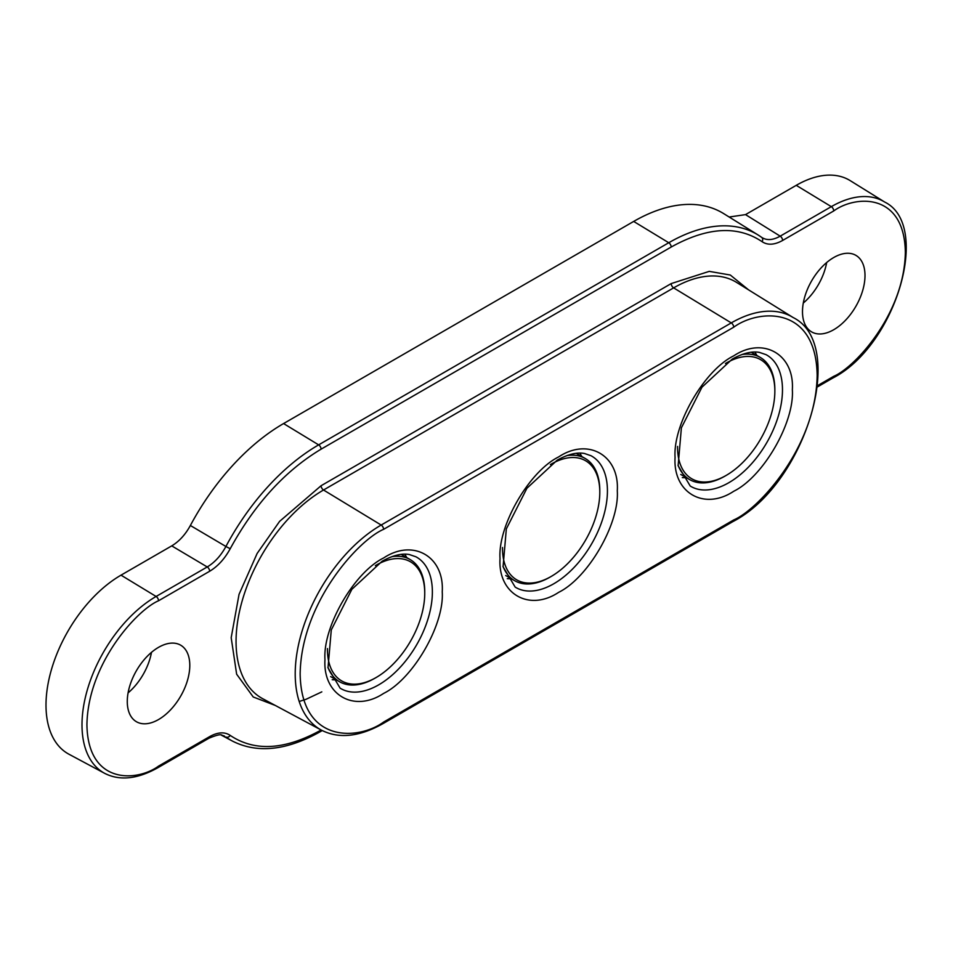 <?xml version="1.0" encoding="UTF-8"?>
<svg xmlns="http://www.w3.org/2000/svg" width="953" height="953" viewBox="0 0 953 953"><rect width="100%" height="100%" fill="white"/><g stroke="black" fill="none" stroke-linecap="round" stroke-linejoin="round"><path stroke-width="1.43" d="M733.715 355.85C763.234 336.23 794.588 354.313 792.348 389.706C794.588 422.501 763.246 476.81 733.715 491.271C704.196 510.903 672.842 492.808 675.069 457.416C672.842 424.621 704.184 370.324 733.715 355.85M558.661 456.916C588.18 437.296 619.533 455.379 617.294 490.771C619.533 523.566 588.192 577.875 558.661 592.337C529.141 611.969 497.788 593.874 500.015 558.482C497.788 525.687 529.129 471.39 558.661 456.916M383.606 557.981C413.125 538.362 444.479 556.445 442.24 591.849C444.479 624.644 413.137 678.941 383.606 693.415C354.087 713.035 322.722 694.951 324.961 659.547C322.733 626.752 354.063 572.455 383.606 557.981M151.479 652.364A44.207 25.528 -60 0 1 128.083 692.879M158.532 647.349A44.207 25.528 -60 0 1 180.641 645.169A44.207 25.528 -60 0 1 187.419 680.585A44.207 25.528 -60 0 1 158.532 719.551A44.207 25.528 -60 0 1 136.434 721.731A44.207 25.528 -60 0 1 129.656 686.315A44.207 25.528 -60 0 1 158.532 647.349M826.68 262.528A44.207 25.528 -60 0 1 803.296 303.054M833.744 257.524A44.207 25.528 -60 0 1 855.854 255.333A44.207 25.528 -60 0 1 862.62 290.76A44.207 25.528 -60 0 1 833.744 329.714A44.207 25.528 -60 0 1 811.646 331.906A44.207 25.528 -60 0 1 804.868 296.478A44.207 25.528 -60 0 1 833.744 257.524M756.861 355.457A75.108 43.361 120 0 0 754.8 352.05M581.806 456.523A75.108 43.361 120 0 0 579.746 453.116M406.752 557.588A75.108 43.361 120 0 0 404.691 554.181M121.019 575.159A106.105 61.254 120 0 0 51.45 669.554A106.105 61.254 120 0 0 68.961 754.228L104.675 773.348A104.806 60.504 -60 0 1 87.378 689.71A104.806 60.504 -60 0 1 156.101 596.471L121.019 575.159L171.743 545.878C179.128 541.459 185.347 534.669 190.374 525.496L225.909 546.486C220.905 555.67 214.675 562.496 207.23 566.952L171.743 545.878M321.161 729.998L321.09 730.034C285.007 750.047 254.713 751.834 230.209 735.406C224.646 731.678 217.796 732.083 209.66 736.609L158.532 766.129C137.589 781.543 87.902 785.427 86.926 724.792C87.902 663.026 137.589 609.539 158.532 600.771L209.66 571.252C217.844 566.332 224.694 558.827 230.209 548.737L225.909 546.486A175.531 101.34 -60 0 1 318.647 444.872L668.756 242.741A175.531 101.34 -60 0 1 758.135 235.01L723.72 213.639A176.829 102.09 120 0 0 633.685 221.43L283.577 423.561A176.829 102.09 120 0 0 190.374 525.496M745.52 214.616L780.185 236.165L831.314 206.646A104.806 60.504 -60 0 1 884.67 202.036L850.255 180.665A106.105 61.254 120 0 0 796.231 185.335L745.52 214.616L729.164 217.022M224.563 736.157L223.3 735.597M230.209 548.737C254.713 504.006 285.007 470.818 321.09 449.161L671.198 247.03C707.269 227.017 737.562 225.23 762.066 241.669C767.63 245.386 774.479 244.981 782.616 240.454A3.538 2.037 -120 0 0 780.185 236.165C772.8 240.287 766.569 240.656 761.507 237.261A175.531 101.34 -60 0 0 758.135 235.01L761.638 237.357A3.538 2.883 -54.2 0 0 761.507 237.261M762.066 241.669A3.538 2.883 -54.2 0 0 761.638 237.357L761.721 237.416M682.324 477.584A75.108 43.361 120 0 0 686.303 477.667M507.27 578.65A75.108 43.361 120 0 0 511.249 578.733M332.216 679.715A75.108 43.361 120 0 0 336.195 679.799M725.459 363.51A68.783 39.716 -60 0 1 752.81 356.851A68.783 39.716 -60 0 1 774.849 391.147A68.783 39.716 -60 0 1 726.21 475.392L724.959 476.119A70.558 40.741 -60 0 1 697.667 482.492A70.558 40.741 -60 0 1 689.686 479.609A70.558 40.741 -60 0 1 678.036 465.171M741.91 354.54A70.558 40.741 -60 0 1 752.251 354.528A70.558 40.741 -60 0 1 760.244 357.411A70.558 40.741 -60 0 1 774.849 389.706L774.849 391.147M726.21 475.392A68.783 39.716 -60 0 1 699.609 481.61A68.783 39.716 -60 0 1 677.571 446.445M550.405 464.576A68.783 39.716 -60 0 1 577.756 457.916A68.783 39.716 -60 0 1 599.794 492.213A68.783 39.716 -60 0 1 551.156 576.47L549.905 577.184A70.558 40.741 -60 0 1 522.613 583.558A70.558 40.741 -60 0 1 514.632 580.687A70.558 40.741 -60 0 1 502.981 566.237M566.856 455.605A70.558 40.741 -60 0 1 577.196 455.594A70.558 40.741 -60 0 1 585.19 458.476A70.558 40.741 -60 0 1 599.794 490.771L599.794 492.213M551.156 576.47A68.783 39.716 -60 0 1 524.555 582.676A68.783 39.716 -60 0 1 502.517 547.522M375.351 565.641A68.783 39.716 -60 0 1 402.702 558.982A68.783 39.716 -60 0 1 424.74 593.29A68.783 39.716 -60 0 1 376.101 677.535L374.851 678.25A70.558 40.741 -60 0 1 347.559 684.623A70.558 40.741 -60 0 1 339.578 681.752A70.558 40.741 -60 0 1 327.927 667.314M391.802 556.671A70.558 40.741 -60 0 1 402.142 556.659A70.558 40.741 -60 0 1 410.124 559.542A70.558 40.741 -60 0 1 424.74 591.837L424.74 593.29M376.101 677.535A68.783 39.716 -60 0 1 349.501 683.742A68.783 39.716 -60 0 1 327.463 648.588M766.057 354.659A75.859 43.802 -60 0 1 778.589 415.198A75.859 43.802 -60 0 1 728.842 482.694A75.859 43.802 -60 0 1 690.222 486.03L678.131 465.695L681.383 427.837L701.98 387.18L732.249 359.09C743.018 353.17 752.12 350.954 759.577 352.443L766.057 354.659M591.003 455.725A75.859 43.802 -60 0 1 603.535 516.276A75.859 43.802 -60 0 1 553.788 583.76A75.859 43.802 -60 0 1 515.168 587.096L503.077 566.761L506.329 528.903L526.926 488.246L557.195 460.156C567.964 454.247 577.065 452.032 584.523 453.509L591.003 455.725M415.949 556.802A75.859 43.802 -60 0 1 428.481 617.341A75.859 43.802 -60 0 1 378.734 684.826A75.859 43.802 -60 0 1 340.114 688.161L328.023 667.827L331.275 629.969L351.871 589.311L382.141 561.222C392.91 555.313 402.011 553.097 409.468 554.575L415.949 556.802M221.275 735.108L232.52 741.124A175.531 101.34 -60 0 1 225.909 736.991A3.538 2.883 125.8 0 0 230.209 735.406M158.532 600.771A3.538 2.037 -120 0 0 156.101 596.471L207.23 566.952A3.538 2.037 -120 0 1 209.66 571.252M321.09 449.161A3.538 2.037 -120 0 0 318.647 444.872L283.577 423.561M671.198 247.03A3.538 2.037 -120 0 0 668.756 242.741L633.685 221.43M782.616 240.454L833.744 210.935A3.538 2.037 -120 0 0 831.314 206.646L796.231 185.335M748.653 289.915L730.296 275.024L709.258 271.367L671.198 283.589L321.09 485.72L279.598 521.374L257.119 553.479L239.048 594.338L231.186 637.7L236.642 674.2L253.236 696.988L275.322 705.458M833.744 210.935C854.686 195.52 904.373 191.648 905.35 252.283C904.373 314.037 854.686 367.536 833.744 376.304L817.638 385.596M232.52 741.124C257.489 753.692 286.758 750.535 320.351 731.654A3.538 2.037 -120 0 0 321.09 730.034M209.66 736.609A3.538 2.037 60 0 1 208.933 738.23C224.253 731.892 220.786 736.157 224.586 736.169M158.532 766.129A3.538 2.037 60 0 1 157.805 767.749L208.933 738.23M833.744 376.304A3.538 2.037 60 0 1 833.017 377.924C895.951 345.617 931.772 224.991 884.67 202.036M671.198 283.589A3.538 2.037 -120 0 0 673.628 287.877L323.52 490.009A3.538 2.037 60 0 1 321.09 485.72M736.609 282.433A123.687 71.415 120 0 0 673.628 287.877L731.273 322.9A121.555 70.177 -60 0 1 793.17 317.552L736.609 282.433M733.715 519.933L383.606 722.064C359.198 740.028 301.291 744.543 300.147 673.878C301.291 601.903 359.198 539.553 383.606 529.332A3.538 2.037 60 0 0 381.164 525.043L323.52 490.009A123.687 71.415 120 0 0 242.407 600.056A123.687 71.415 120 0 0 262.825 698.775L321.53 730.201A121.555 70.177 -60 0 1 301.458 633.185A121.555 70.177 -60 0 1 381.164 525.043L731.273 322.9A3.538 2.037 -120 0 1 733.715 327.201C758.123 309.237 816.03 304.71 817.162 375.387C816.03 447.362 758.123 509.712 733.715 519.933A3.538 2.037 60 0 1 732.976 521.553C805.869 484.029 847.693 344.486 793.17 317.552M383.606 529.332L733.715 327.201M383.606 722.064A3.538 2.037 60 0 1 382.868 723.684L732.976 521.553M157.805 767.749C137.446 779.137 119.744 780.995 104.675 773.348M817.519 386.87L833.017 377.924M320.351 731.654L322.233 730.57M321.816 691.866L305.925 699.347L299.194 701.468M382.868 723.684C359.4 736.836 338.946 739.016 321.53 730.201M689.686 479.609L680.764 474.463M760.244 357.411L751.321 352.265M514.632 580.687L505.709 575.529M585.19 458.476L576.267 453.33M339.578 681.752L330.655 676.594M410.124 559.542L401.213 554.396"/></g></svg>
